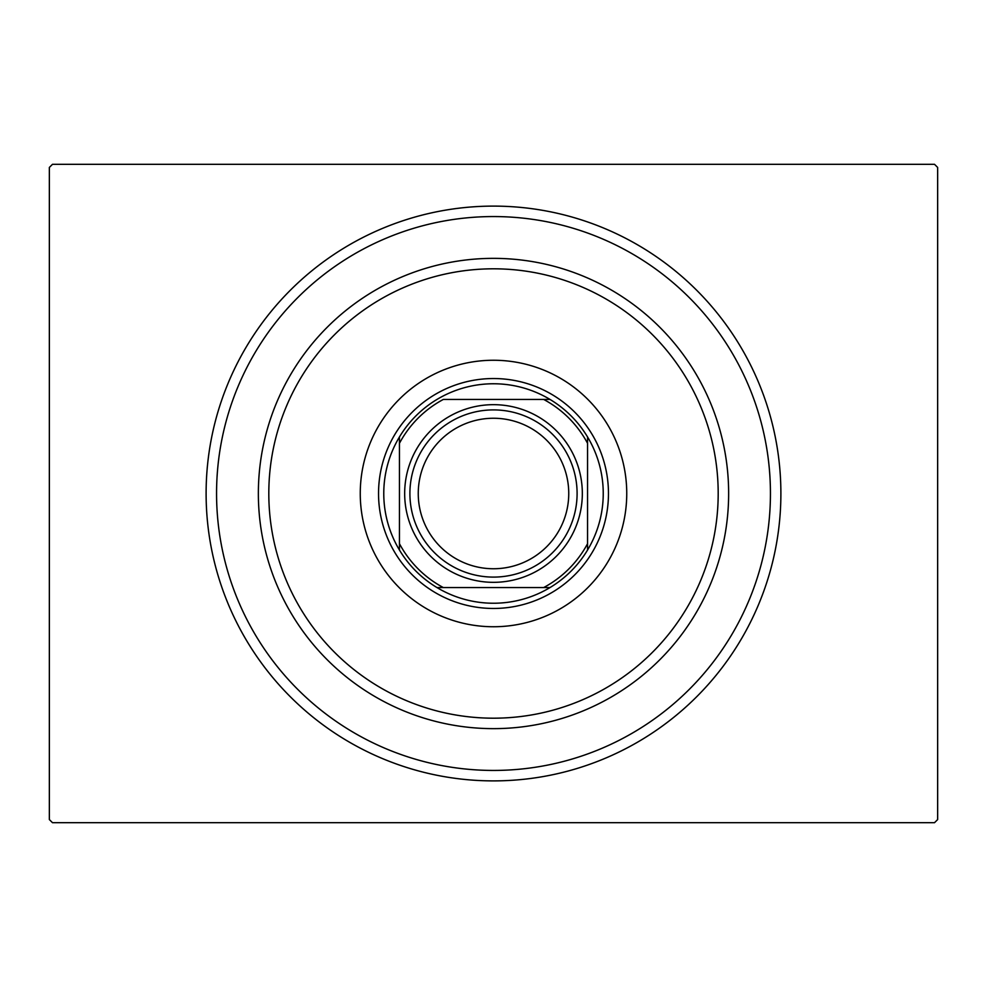 <?xml version="1.0" encoding="UTF-8"?>
<svg xmlns="http://www.w3.org/2000/svg" width="987" height="987" viewBox="0 0 987 987"><rect width="100%" height="100%" fill="white"/><g stroke="black" fill="none" stroke-linecap="round" stroke-linejoin="round"><path stroke-width="1.48" d="M780.89 493.5A287.39 287.39 0 0 1 493.5 780.89A287.39 287.39 0 0 1 206.11 493.5A287.39 287.39 0 0 1 493.5 206.11A287.39 287.39 0 0 1 780.89 493.5M52.484 164.311L934.516 164.311L937.65 167.445L937.65 819.555L934.516 822.689L52.484 822.689L49.35 819.555L49.35 167.445L52.484 164.311M268.809 493.5A224.691 224.691 0 0 0 493.5 718.191A224.691 224.691 0 0 0 718.191 493.5A224.691 224.691 0 0 0 493.5 268.809A224.691 224.691 0 0 0 268.809 493.5M728.64 493.5A235.14 235.14 0 0 1 493.5 728.64A235.14 235.14 0 0 1 258.36 493.5A235.14 235.14 0 0 1 493.5 258.36A235.14 235.14 0 0 1 728.64 493.5M360.255 493.5A133.245 133.245 0 0 1 493.5 360.255A133.245 133.245 0 0 1 626.745 493.5A133.245 133.245 0 0 1 493.5 626.745A133.245 133.245 0 0 1 360.255 493.5M216.56 493.5A276.94 276.94 0 0 0 493.5 770.44A276.94 276.94 0 0 0 770.44 493.5A276.94 276.94 0 0 0 493.5 216.56A276.94 276.94 0 0 0 216.56 493.5M383.77 493.5A109.73 109.73 0 0 0 399.439 550.018L399.439 543.664L399.439 550.018A109.73 109.73 0 0 0 550.018 587.561L543.664 587.561L550.018 587.561A109.73 109.73 0 0 0 587.561 436.982L587.561 443.336L587.561 436.982A109.73 109.73 0 0 0 550.018 399.439L443.336 399.439A106.596 106.596 0 0 0 399.439 443.336L399.439 543.664A106.596 106.596 0 0 0 443.336 587.561L543.664 587.561A106.596 106.596 0 0 0 587.561 543.664L587.561 443.336A106.596 106.596 0 0 0 543.664 399.439L550.018 399.439A109.73 109.73 0 0 0 399.439 436.982L399.439 443.336L399.439 436.982A109.73 109.73 0 0 0 383.77 493.5M608.461 493.5A114.961 114.961 0 0 1 493.5 608.461A114.961 114.961 0 0 1 378.539 493.5A114.961 114.961 0 0 1 493.5 378.539A114.961 114.961 0 0 1 608.461 493.5M587.561 550.018L587.561 543.664L587.561 550.018M436.982 587.561L443.336 587.561L436.982 587.561M418.254 493.5A75.246 75.246 0 0 0 493.5 568.746A75.246 75.246 0 0 0 568.746 493.5A75.246 75.246 0 0 0 493.5 418.254A75.246 75.246 0 0 0 418.254 493.5M577.099 493.5A83.599 83.599 0 0 1 493.5 577.099A83.599 83.599 0 0 1 409.901 493.5A83.599 83.599 0 0 1 493.5 409.901A83.599 83.599 0 0 1 577.099 493.5M582.33 493.5A88.83 88.83 0 0 1 493.5 582.33A88.83 88.83 0 0 1 404.67 493.5A88.83 88.83 0 0 1 493.5 404.67A88.83 88.83 0 0 1 582.33 493.5"/></g></svg>
